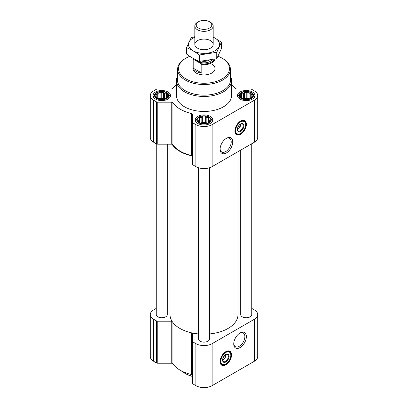 <?xml version="1.0" encoding="UTF-8"?>
<svg xmlns="http://www.w3.org/2000/svg" width="408" height="408" viewBox="0 0 408 408"><rect width="100%" height="100%" fill="white"/><g stroke="black" fill="none" stroke-linecap="round" stroke-linejoin="round"><path stroke-width="0.61" d="M226.022 138.562A7.869 4.544 -60 0 1 229.592 138.368A7.869 4.544 -60 0 1 230.795 144.677A7.869 4.544 -60 0 1 225.655 151.613A7.869 4.544 -60 0 1 221.722 152A7.869 4.544 -60 0 1 220.106 148.813M225.548 354.664A3.177 1.836 -60 0 1 225.675 355.031L224.283 355.832M167.923 96.706L166.275 98.353L164.628 98.92L163.424 99.307L160.13 99.307L157.274 98.353L155.626 96.706L156.07 96.064L155.626 94.804L156.835 94.416L157.274 93.157L158.921 93.213L160.13 92.208L161.777 92.769L163.424 92.208L164.628 93.213L166.275 93.157L166.719 94.416L167.923 94.804L167.484 96.064L167.923 96.706M166.581 92.774A6.798 3.927 180 0 1 163.537 99.343A6.798 3.927 180 0 1 155.208 94.534A6.798 3.927 180 0 1 166.581 92.774M252.374 96.706L250.726 98.353L249.079 98.92L247.87 99.307L244.576 99.307L241.725 98.353L240.077 96.706L240.516 96.064L240.077 94.804L241.281 94.416L241.725 93.157L243.372 93.213L244.576 92.208L246.223 92.769L247.87 92.208L249.079 93.213L250.726 93.157L251.165 94.416L252.374 94.804L251.93 96.064L252.374 96.706M251.032 92.774A6.798 3.927 180 0 1 247.982 99.343A6.798 3.927 180 0 1 239.659 94.534A6.798 3.927 180 0 1 251.032 92.774M210.145 121.084L208.498 122.732L206.851 123.298L205.647 123.685L202.353 123.685L199.502 122.732L197.855 121.084L198.293 120.447L197.855 119.182L199.058 118.799L199.502 117.535L201.149 117.591L202.353 116.586L204 117.152L205.647 116.586L206.851 117.591L208.498 117.535L208.942 118.799L210.145 119.182L209.707 120.447L210.145 121.084M208.809 117.152A6.798 3.927 180 0 1 205.76 123.721A6.798 3.927 180 0 1 197.431 118.912A6.798 3.927 180 0 1 208.809 117.152M240.358 124.078A3.177 1.836 -60 0 1 240.485 124.445L239.093 125.246M170.009 144.187L170.009 314.583A33.992 19.625 0 0 0 172.084 321.336A33.992 19.625 0 0 0 192.311 333.015A33.992 19.625 0 0 0 198.487 333.948M172.936 144.85A1.836 1.061 0 0 0 172.084 144.31A33.992 19.625 0 0 0 192.311 155.984A1.836 1.061 0 0 0 191.372 155.494A33.532 19.36 0 0 1 172.936 144.85L172.936 102.842A1.836 1.061 0 0 0 171.233 102.184L171.233 144.187L157.779 144.187A1.836 1.061 0 0 1 156.478 143.876L153.653 142.244A11.485 6.63 0 0 1 150.292 137.557L150.292 95.554A11.485 6.63 0 0 0 153.653 100.241L156.478 101.873A1.836 1.061 0 0 0 157.779 102.184L171.233 102.184M172.936 102.842A33.532 19.36 0 0 0 191.372 113.485A1.836 1.061 0 0 1 192.515 114.469L192.515 122.237A1.836 1.061 0 0 0 193.055 122.987L195.881 124.618A11.485 6.63 0 0 0 212.119 124.618L254.347 100.241A11.485 6.63 0 0 0 257.708 95.554A11.485 6.63 0 0 0 254.347 90.862L251.522 89.23A1.836 1.061 0 0 0 250.221 88.924L236.768 88.924A1.836 1.061 0 0 1 235.064 88.261A33.532 19.36 0 0 0 231.56 84.522M176.44 84.522A33.532 19.36 0 0 0 172.936 88.261A1.836 1.061 0 0 1 171.233 88.924L157.779 88.924A1.836 1.061 0 0 0 156.478 89.23L153.653 90.862A11.485 6.63 0 0 0 150.292 95.554M172.084 144.31A1.836 1.061 0 0 0 171.233 144.187M192.515 156.473A1.836 1.061 0 0 0 192.311 155.984M192.515 122.237L192.515 164.246A1.836 1.061 0 0 0 193.055 164.995L195.881 166.622A11.485 6.63 0 0 0 212.119 166.622L254.347 142.244A11.485 6.63 0 0 0 257.708 137.557L257.708 95.554M240.638 134.257A8.084 4.667 -60 0 1 236.594 134.655A8.084 4.667 -60 0 1 236.594 125.322A8.084 4.667 -60 0 1 244.683 120.656A8.084 4.667 -60 0 1 245.922 127.133A8.084 4.667 -60 0 1 240.638 134.257M226.409 152.918A8.935 5.161 -60 0 1 220.091 149.272A8.935 5.161 -60 0 1 226.409 138.322A8.935 5.161 -60 0 1 232.733 141.974A8.935 5.161 -60 0 1 226.409 152.918M252.394 91.989A8.726 5.039 180 0 1 254.954 95.554A8.726 5.039 180 0 1 246.223 100.592A8.726 5.039 180 0 1 237.497 95.554A8.726 5.039 180 0 1 242.888 90.897A8.726 5.039 180 0 1 252.394 91.989M167.948 91.989A8.726 5.039 180 0 1 170.503 95.554A8.726 5.039 180 0 1 161.777 100.592A8.726 5.039 180 0 1 153.046 95.554A8.726 5.039 180 0 1 158.437 90.897A8.726 5.039 180 0 1 167.948 91.989M210.171 116.367A8.726 5.039 180 0 1 212.726 119.932A8.726 5.039 180 0 1 204 124.97A8.726 5.039 180 0 1 195.274 119.932A8.726 5.039 180 0 1 200.66 115.275A8.726 5.039 180 0 1 210.171 116.367M230.551 76.286A27.56 15.912 180 0 1 231.56 80.549L231.56 95.554A27.56 15.912 180 0 1 204 111.466A27.56 15.912 180 0 1 176.44 95.554L176.44 80.549A27.56 15.912 180 0 1 177.449 76.286M198.487 167.754L198.487 338.961A5.513 3.182 0 0 0 200.104 341.215A5.513 3.182 0 0 0 206.111 341.904A5.513 3.182 0 0 0 209.513 338.961L209.513 167.754M156.264 143.754L156.264 314.583A5.513 3.182 0 0 0 157.876 316.837A5.513 3.182 0 0 0 163.883 317.526A5.513 3.182 0 0 0 167.285 314.583L167.285 144.187M209.513 333.948A33.992 19.625 0 0 0 237.992 314.583L237.992 151.689M240.715 150.119L240.715 314.583A5.513 3.182 0 0 0 242.326 316.837A5.513 3.182 0 0 0 248.334 317.526A5.513 3.182 0 0 0 251.736 314.583L251.736 143.754M172.084 321.336A1.836 1.061 0 0 0 171.233 321.213L171.233 363.222L157.779 363.222A1.836 1.061 0 0 1 156.478 362.911L153.653 361.279A11.485 6.63 0 0 1 150.292 356.592L150.292 314.583A11.485 6.63 0 0 0 153.653 319.275L156.478 320.902A1.836 1.061 0 0 0 157.779 321.213L171.233 321.213M170.009 307.953L167.285 307.953M156.264 308.392L153.653 309.896A11.485 6.63 0 0 0 150.292 314.583M192.311 333.015A1.836 1.061 0 0 1 192.515 333.504L192.515 341.272A1.836 1.061 0 0 0 193.055 342.021L195.881 343.653A11.485 6.63 0 0 0 212.119 343.653L254.347 319.275A11.485 6.63 0 0 0 257.708 314.583A11.485 6.63 0 0 0 254.347 309.896L251.736 308.392M240.715 307.953L237.992 307.953M172.936 322.555L172.936 363.885A1.836 1.061 0 0 0 171.233 363.222M172.936 363.885A33.532 19.36 0 0 0 191.372 374.524A1.836 1.061 0 0 1 192.515 375.508M192.515 341.272L192.515 383.275A1.836 1.061 0 0 0 193.055 384.025L195.881 385.657A11.485 6.63 0 0 0 212.119 385.657L254.347 361.279A11.485 6.63 0 0 0 257.708 356.592L257.708 314.583M225.828 364.844A8.084 4.667 -60 0 1 221.784 365.242A8.084 4.667 -60 0 1 221.784 355.909A8.084 4.667 -60 0 1 229.867 351.242A8.084 4.667 -60 0 1 231.106 357.719A8.084 4.667 -60 0 1 225.828 364.844M240.052 347.575A8.935 5.161 -60 0 1 233.733 343.924A8.935 5.161 -60 0 1 240.052 332.979A8.935 5.161 -60 0 1 246.371 336.625A8.935 5.161 -60 0 1 240.052 347.575M218.076 56.284A25.485 14.714 180 0 1 222.018 58.145L222.018 58.145A25.485 14.714 180 0 1 222.018 78.948A25.485 14.714 180 0 1 185.982 78.948A25.485 14.714 180 0 1 185.982 58.145A25.485 14.714 180 0 1 189.842 56.314M211.798 64.046A11.026 6.365 180 0 1 215.026 68.549A11.026 6.365 180 0 1 204 74.914A11.026 6.365 180 0 1 192.974 68.549L192.974 58.319A11.026 6.365 180 0 1 192.974 58.262M222.671 58.517L222.018 58.145L222.671 58.517A26.403 15.244 180 0 1 230.398 69.11A26.403 15.244 180 0 1 204 84.538A26.403 15.244 180 0 1 177.602 69.11A26.403 15.244 180 0 1 185.329 58.517L185.982 58.145M230.398 69.11L230.622 79.596A26.627 15.371 180 0 1 204 95.156A26.627 15.371 180 0 1 177.378 79.596L177.602 69.11M231.56 80.549A27.56 15.912 180 0 1 204 96.461A27.56 15.912 180 0 1 176.44 80.549M244.479 120.549A8.084 4.667 -60 0 1 245.478 127.087A8.084 4.667 -60 0 1 240.251 134.033A8.084 4.667 -60 0 1 236.405 134.538M237.946 127.107L240.485 125.644A3.177 1.836 -60 0 1 238.298 128.903L238.298 128.903A3.177 1.836 -60 0 1 237.4 129.203M237.65 129.275L238.298 128.903L237.65 129.275A4.095 2.366 -60 0 1 237.4 129.407M240.536 123.976A4.095 2.366 -60 0 1 240.547 124.256A4.095 2.366 -60 0 1 240.541 124.445M240.547 124.256L240.485 125.644M240.46 124.017A4.095 2.366 -60 0 1 242.337 123.904A4.095 2.366 -60 0 1 242.964 127.189A4.095 2.366 -60 0 1 240.286 130.8A4.095 2.366 -60 0 1 238.236 130.999A4.095 2.366 -60 0 1 237.395 129.321M240.638 131.407A4.595 2.652 -60 0 1 237.39 129.53A4.595 2.652 -60 0 1 240.638 123.904A4.595 2.652 -60 0 1 243.887 125.781A4.595 2.652 -60 0 1 240.638 131.407M240.638 133.431A7.074 4.085 -60 0 1 238.853 134.084A7.074 4.085 -60 0 1 237.099 125.613A7.074 4.085 -60 0 1 245.31 122.9A7.074 4.085 -60 0 1 240.638 133.431M238.853 134.084L238.445 134.14A7.349 4.243 -60 0 1 236.625 133.824A7.349 4.243 -60 0 1 236.625 125.338A7.349 4.243 -60 0 1 243.974 121.094A7.349 4.243 -60 0 1 245.157 122.517L245.31 122.9M239.858 124.807L240.496 125.174M209.095 116.989A7.206 4.162 180 0 1 210.579 118.233A7.206 4.162 180 0 1 204 124.093A7.206 4.162 180 0 1 197.421 118.233A7.206 4.162 180 0 1 209.095 116.989M210.579 118.233L211.548 119.483A8.267 4.774 180 0 1 212.267 121.431A8.267 4.774 180 0 1 212.267 121.548M195.733 121.548A8.267 4.774 180 0 1 195.733 121.431A8.267 4.774 180 0 1 196.452 119.483L197.421 118.233M251.323 92.611A7.206 4.162 180 0 1 252.807 93.85A7.206 4.162 180 0 1 246.223 99.71A7.206 4.162 180 0 1 239.644 93.85A7.206 4.162 180 0 1 251.323 92.611M252.807 93.85L253.771 95.105A8.267 4.774 180 0 1 254.495 97.053A8.267 4.774 180 0 1 254.49 97.17M237.961 97.17A8.267 4.774 180 0 1 237.956 97.053A8.267 4.774 180 0 1 238.675 95.105L239.644 93.85M166.872 92.611A7.206 4.162 180 0 1 168.356 93.85A7.206 4.162 180 0 1 161.777 99.71A7.206 4.162 180 0 1 155.193 93.85A7.206 4.162 180 0 1 166.872 92.611M168.356 93.85L169.325 95.105A8.267 4.774 180 0 1 170.044 97.053A8.267 4.774 180 0 1 170.039 97.17M153.51 97.17A8.267 4.774 180 0 1 153.505 97.053A8.267 4.774 180 0 1 154.229 95.105L155.193 93.85M208.498 117.535L208.498 122.732M208.942 118.799L208.942 122.094M206.851 117.591L206.851 123.078L205.647 122.38L202.353 122.38L200.665 123.15M207.335 123.15L206.851 123.078M205.647 116.586L205.647 122.38M204 117.152L204 122.635M202.353 116.586L202.353 122.38M201.149 117.591L201.149 123.078M199.502 117.535L199.502 122.732M199.058 118.799L199.058 122.094M198.293 120.447L198.293 121.477M209.707 120.447L209.707 121.477M206.994 123.257A5.513 3.182 0 0 0 201.006 123.257M250.726 93.157L250.726 98.353M251.165 94.416L251.165 97.711M249.079 93.213L249.079 98.7L247.87 98.002L244.576 98.002L242.888 98.772M249.563 98.772L249.079 98.7M247.87 92.208L247.87 98.002M246.223 92.769L246.223 98.257M244.576 92.208L244.576 98.002M243.372 93.213L243.372 98.7M241.725 93.157L241.725 98.353M241.281 94.416L241.281 97.711M240.516 96.064L240.516 97.099M251.93 96.064L251.93 97.099M249.217 98.879A5.513 3.182 0 0 0 243.234 98.879M166.275 93.157L166.275 98.353M166.719 94.416L166.719 97.711M164.628 93.213L164.628 98.7L163.424 98.002L160.13 98.002L158.437 98.772M165.113 98.772L164.628 98.7M163.424 92.208L163.424 98.002M161.777 92.769L161.777 98.257M160.13 92.208L160.13 98.002M158.921 93.213L158.921 98.7M157.274 93.157L157.274 98.353M156.835 94.416L156.835 97.711M156.07 96.064L156.07 97.099M167.484 96.064L167.484 97.099M164.766 98.879A5.513 3.182 0 0 0 158.783 98.879M192.515 376.309A27.56 15.912 180 0 1 184.513 373.096A27.56 15.912 180 0 1 181.218 370.796M192.515 376.472A26.642 15.382 180 0 1 185.161 373.468L184.513 373.096M239.664 333.219A7.869 4.544 -60 0 1 243.234 333.025A7.869 4.544 -60 0 1 244.438 339.334A7.869 4.544 -60 0 1 239.297 346.265A7.869 4.544 -60 0 1 235.365 346.657A7.869 4.544 -60 0 1 233.748 343.47M229.668 351.135A8.084 4.667 -60 0 1 230.663 357.673A8.084 4.667 -60 0 1 225.435 364.619A8.084 4.667 -60 0 1 221.595 365.124M223.135 357.694L225.675 356.23A3.177 1.836 -60 0 1 223.487 359.484L223.487 359.484A3.177 1.836 -60 0 1 222.589 359.79M222.839 359.861L223.487 359.484L222.839 359.861A4.095 2.366 -60 0 1 222.589 359.994M225.726 354.562A4.095 2.366 -60 0 1 225.736 354.843A4.095 2.366 -60 0 1 225.731 355.031M225.736 354.843L225.675 356.23M225.644 354.603A4.095 2.366 -60 0 1 227.526 354.491A4.095 2.366 -60 0 1 228.154 357.775A4.095 2.366 -60 0 1 225.476 361.381A4.095 2.366 -60 0 1 223.426 361.585A4.095 2.366 -60 0 1 222.584 359.907M225.828 361.993A4.595 2.652 -60 0 1 222.579 360.116A4.595 2.652 -60 0 1 225.828 354.491A4.595 2.652 -60 0 1 229.077 356.368A4.595 2.652 -60 0 1 225.828 361.993M225.828 364.018A7.074 4.085 -60 0 1 224.043 364.665A7.074 4.085 -60 0 1 222.289 356.199A7.074 4.085 -60 0 1 230.5 353.481A7.074 4.085 -60 0 1 225.828 364.018M224.043 364.665L223.635 364.721A7.349 4.243 -60 0 1 221.814 364.41A7.349 4.243 -60 0 1 221.814 355.924A7.349 4.243 -60 0 1 229.163 351.681A7.349 4.243 -60 0 1 230.347 353.104L230.5 353.481M225.048 355.394L225.685 355.761M214.195 59.359A10.506 6.064 180 0 1 201.108 63.724L193.902 59.568A10.506 6.064 180 0 1 193.565 58.599M193.902 59.568L193.193 59.583A11.026 6.365 180 0 1 192.974 58.319M214.924 59.18A11.026 6.365 180 0 1 201.812 64.556L201.108 63.724M201.812 64.556L201.812 73.134L193.193 68.162A11.026 6.365 0 0 0 201.812 73.134M193.193 59.583L193.193 68.162M210.497 22.292L209.498 21.716A7.777 4.488 180 0 1 209.498 28.065A7.777 4.488 180 0 1 198.502 28.065A7.777 4.488 180 0 1 198.502 21.716A7.777 4.488 180 0 1 209.498 21.716L210.497 22.292A9.185 5.304 180 0 1 213.185 26.041A9.185 5.304 180 0 1 204 31.345A9.185 5.304 180 0 1 194.815 26.041A9.185 5.304 180 0 1 197.503 22.292L198.502 21.716M221.422 42.248L221.422 48.649L216.75 58.706L199.334 61.404C195.136 59.675 190.888 57.222 186.578 54.04L186.578 47.639C190.776 49.363 195.029 51.821 199.334 54.998L216.75 52.306L221.422 42.248L213.185 37.016M194.815 36.695L191.25 37.582L186.578 47.639M199.334 61.404L199.334 54.998M216.75 58.706L216.75 52.306M197.503 40.642A9.185 5.304 0 0 0 197.503 48.144A9.185 5.304 0 0 0 210.497 48.144A9.185 5.304 0 0 0 210.497 40.642A9.185 5.304 0 0 0 197.503 40.642M194.815 37.169A15.524 8.966 0 0 0 193.02 38.056A15.524 8.966 0 0 0 193.591 51.046A15.524 8.966 0 0 0 216.036 50.057A15.524 8.966 0 0 0 213.185 37.169M153.653 100.241L153.653 142.244M156.478 101.873L156.478 143.876M157.779 102.184L157.779 144.187M191.372 113.485L191.372 155.494M193.055 122.987L193.055 164.995M195.881 124.618L195.881 166.622M212.119 124.618L212.119 166.622M254.347 100.241L254.347 142.244M153.653 319.275L153.653 361.279M156.478 320.902L156.478 362.911M157.779 321.213L157.779 363.222M191.372 332.806L191.372 374.524M193.055 342.021L193.055 384.025M195.881 343.653L195.881 385.657M212.119 343.653L212.119 385.657M254.347 319.275L254.347 361.279M239.277 134.002A7.905 4.564 -60 0 1 235.829 134.002M243.729 120.319A7.905 4.564 -60 0 1 245.453 123.303M224.466 364.584A7.905 4.564 -60 0 1 221.019 364.589M228.919 350.905A7.905 4.564 -60 0 1 230.642 353.889M211.931 59.869A8.634 4.988 180 0 1 204.066 62.883A8.634 4.988 180 0 1 196.126 59.94M208.391 60.527A7.533 4.35 180 0 1 202.297 61.231M243.974 121.094L242.627 120.319M236.625 133.824L235.278 133.049M229.163 351.681L227.817 350.905M221.814 364.41L220.468 363.635M215.026 59.155L215.026 68.549M194.815 26.041L194.815 44.395M213.185 26.041L213.185 44.395"/></g></svg>
